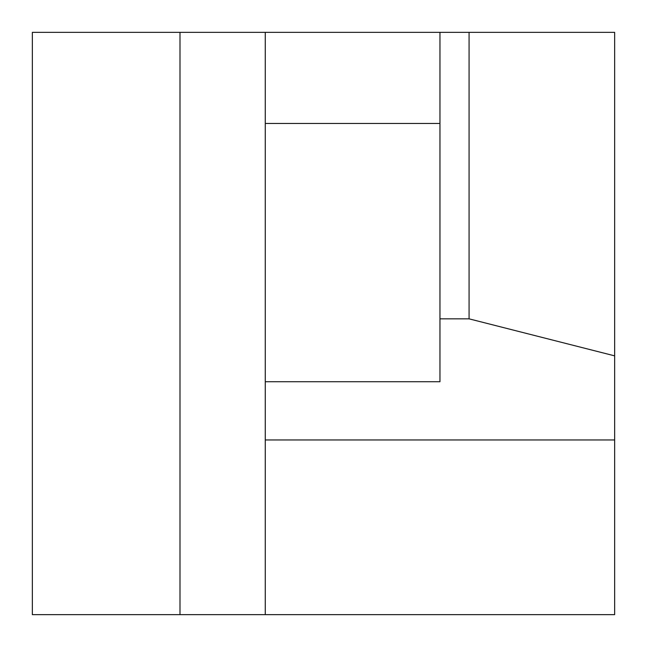 <?xml version="1.0" encoding="UTF-8"?>
<svg xmlns="http://www.w3.org/2000/svg" width="647" height="647" viewBox="0 0 647 647"><rect width="100%" height="100%" fill="white"/><g stroke="black" fill="none" stroke-linecap="round" stroke-linejoin="round"><path stroke-width="0.97" d="M265.27 381.73L439.96 381.73L439.96 318.842L469.075 318.842L614.65 355.858L614.65 614.65L265.27 614.65L265.27 32.35L32.35 32.35L32.35 614.65L265.27 614.65M614.65 355.858L614.65 32.35L439.96 32.35L439.96 318.842M469.075 32.35L469.075 318.842M265.27 439.96L614.65 439.96M439.96 32.35L265.27 32.35M439.96 123.464L265.27 123.464M179.995 32.35L179.995 614.65"/></g></svg>
